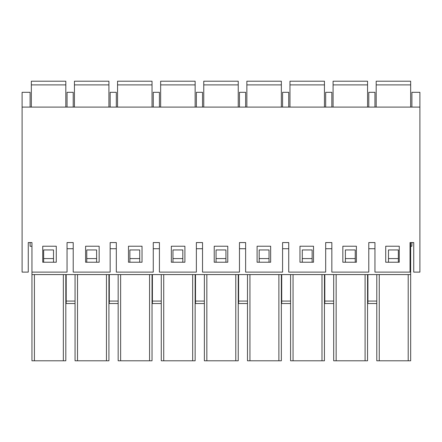 <?xml version="1.0" encoding="UTF-8"?>
<svg xmlns="http://www.w3.org/2000/svg" width="442" height="442" viewBox="0 0 442 442"><rect width="100%" height="100%" fill="white"/><g stroke="black" fill="none" stroke-linecap="round" stroke-linejoin="round"><path stroke-width="0.66" d="M22.1 107.091L419.9 107.091L419.9 272.123L413.74 272.123L413.74 242.564L410.049 242.564L410.049 272.123L374.949 272.123L374.949 242.564L368.788 242.564L368.788 272.123L331.843 272.123L331.843 242.564L325.682 242.564L325.682 272.123L288.737 272.123L288.737 242.564L282.582 242.564L282.582 272.123L245.63 272.123L245.63 242.564L239.476 242.564L239.476 272.123L202.524 272.123L202.524 242.564L196.37 242.564L196.37 272.123L159.418 272.123L159.418 242.564L153.263 242.564L153.263 272.123L116.318 272.123L116.318 242.564L110.157 242.564L110.157 272.123L73.212 272.123L73.212 242.564L67.051 242.564L67.051 272.123L31.951 272.123L31.951 242.564L28.26 242.564L28.26 272.123L22.1 272.123L22.1 92.312L30.106 92.312L30.106 107.091M385.722 262.233L385.722 246.222L399.27 246.222L399.27 262.233L385.722 262.233M342.848 262.233L342.848 246.222L356.396 246.222L356.396 262.233L342.848 262.233M299.974 262.233L299.974 246.222L313.522 246.222L313.522 262.233L299.974 262.233M257.1 262.233L257.1 246.222L270.648 246.222L270.648 262.233L257.1 262.233M214.226 262.233L214.226 246.222L227.774 246.222L227.774 262.233L214.226 262.233M171.352 262.233L171.352 246.222L184.9 246.222L184.9 262.233L171.352 262.233M128.478 262.233L128.478 246.222L142.026 246.222L142.026 262.233L128.478 262.233M85.604 262.233L85.604 246.222L99.152 246.222L99.152 262.233L85.604 262.233M42.73 262.233L42.73 246.222L56.278 246.222L56.278 262.233L42.73 262.233M368.788 107.091L368.788 92.312L374.949 92.312L374.949 107.091M325.682 107.091L325.682 92.312L331.843 92.312L331.843 107.091M282.582 107.091L282.582 92.312L288.737 92.312L288.737 107.091M239.476 107.091L239.476 92.312L245.63 92.312L245.63 107.091M196.37 107.091L196.37 92.312L202.524 92.312L202.524 107.091M153.263 107.091L153.263 92.312L159.418 92.312L159.418 107.091M110.157 107.091L110.157 92.312L116.318 92.312L116.318 107.091M67.051 107.091L67.051 92.312L73.212 92.312L73.212 107.091M410.662 246.26L411.85 246.26L411.894 242.564M31.951 242.564L30.106 242.564L30.106 246.26L31.951 246.26M419.9 107.091L419.9 92.312L411.894 92.312L411.894 107.091M75.057 303.527L66.189 303.527L66.189 301.063L75.057 301.063L75.057 360.794L75.057 274.587M376.794 274.587L376.794 360.794L410.662 360.794L410.662 274.587L31.951 274.587L31.951 360.794L65.819 360.794L65.819 274.587L65.819 301.063L66.189 301.063L66.189 274.587M66.189 303.527L65.819 303.527M118.163 303.527L109.296 303.527L109.296 274.587M108.925 301.063L118.163 301.063M388.496 262.233L388.496 249.951L398.347 249.951L398.347 258.576L388.496 258.576M398.347 262.233L398.347 258.576M345.39 262.233L345.39 249.951L355.241 249.951L355.241 258.576L345.39 258.576M355.241 262.233L355.241 258.576M302.284 262.233L302.284 249.951L312.135 249.951L312.135 258.576L302.284 258.576M312.135 262.233L312.135 258.576M259.178 262.233L259.178 249.951L269.029 249.951L269.029 258.576L259.178 258.576M269.029 262.233L269.029 258.576M216.072 262.233L216.072 249.951L225.928 249.951L225.928 258.576L216.072 258.576M225.928 262.233L225.928 258.576M172.971 262.233L172.971 249.951L182.822 249.951L182.822 258.576L172.971 258.576M182.822 262.233L182.822 258.576M129.865 262.233L129.865 249.951L139.716 249.951L139.716 258.576L129.865 258.576M139.716 262.233L139.716 258.576M86.759 262.233L86.759 249.951L96.61 249.951L96.61 258.576L86.759 258.576M96.61 262.233L96.61 258.576M43.653 262.233L43.653 249.951L53.504 249.951L53.504 258.576L43.653 258.576M53.504 262.233L53.504 258.576M110.157 248.719L116.318 248.719M153.263 248.719L159.418 248.719M196.37 248.719L202.524 248.719M239.476 248.719L245.63 248.719M282.582 248.719L288.737 248.719M325.682 248.719L331.843 248.719M368.788 248.719L374.949 248.719M67.051 248.719L73.212 248.719M376.794 303.527L367.926 303.527L367.926 301.063L376.794 301.063M367.926 303.527L367.556 303.527M367.556 301.063L367.926 301.063L367.926 274.587M333.688 303.527L324.45 303.527M324.45 301.063L333.688 301.063M290.582 303.527L281.35 303.527M281.35 301.063L290.582 301.063M247.481 303.527L238.244 303.527M238.244 301.063L247.481 301.063M204.375 303.527L195.137 303.527M195.137 301.063L204.375 301.063M161.269 303.527L152.031 303.527M152.031 301.063L161.269 301.063M195.137 274.587L195.137 360.794L161.269 360.794L161.269 274.587M152.402 303.527L152.402 274.587M238.244 274.587L238.244 360.794L204.375 360.794L204.375 274.587M195.508 303.527L195.508 274.587M281.35 274.587L281.35 360.794L247.481 360.794L247.481 274.587M238.614 303.527L238.614 274.587M324.45 274.587L324.45 360.794L290.582 360.794L290.582 274.587M281.714 303.527L281.714 274.587M367.556 274.587L367.556 360.794L333.688 360.794L333.688 274.587M324.82 303.527L324.82 274.587M108.925 274.587L108.925 360.794L75.057 360.794M152.031 274.587L152.031 360.794L118.163 360.794L118.163 274.587M31.951 272.123L31.951 274.587M410.662 242.564L410.662 360.794M109.296 303.527L108.925 303.527M31.338 84.897L65.819 84.897L65.819 81.206L31.338 81.206L31.338 107.091M65.819 84.897L65.819 107.091M74.444 84.897L108.925 84.897L108.925 81.206L74.444 81.206L74.444 107.091M108.925 84.897L108.925 107.091M376.181 81.206L410.662 81.206L376.181 81.206L376.181 107.091M410.662 81.206L410.662 107.091M333.075 81.206L367.556 81.206L333.075 81.206L333.075 107.091M367.556 81.206L367.556 107.091M289.969 84.897L324.45 84.897L324.45 81.206L289.969 81.206L289.969 107.091M324.45 84.897L324.45 107.091M246.863 84.897L281.35 84.897L281.35 81.206L246.863 81.206L246.863 107.091M281.35 84.897L281.35 107.091M203.756 81.206L238.244 81.206L203.756 81.206L203.756 107.091M238.244 81.206L238.244 107.091M160.65 81.206L195.137 81.206L160.65 81.206L160.65 107.091M195.137 81.206L195.137 107.091M117.55 84.897L152.031 84.897L152.031 81.206L117.55 81.206L117.55 107.091M152.031 84.897L152.031 107.091M149.567 360.794L149.567 274.587M120.627 360.794L120.627 274.587M63.355 360.794L63.355 274.587M34.415 360.794L34.415 274.587M408.198 360.794L408.198 274.587M379.258 360.794L379.258 274.587M192.673 360.794L192.673 274.587M163.733 360.794L163.733 274.587M235.779 360.794L235.779 274.587M206.839 360.794L206.839 274.587M278.885 360.794L278.885 274.587M249.94 360.794L249.94 274.587M321.991 360.794L321.991 274.587M293.046 360.794L293.046 274.587M365.092 360.794L365.092 274.587M336.152 360.794L336.152 274.587M77.521 360.794L77.521 274.587M106.461 360.794L106.461 274.587M376.181 84.897L410.662 84.897M333.075 84.897L367.556 84.897M203.756 84.897L238.244 84.897M160.65 84.897L195.137 84.897"/></g></svg>
